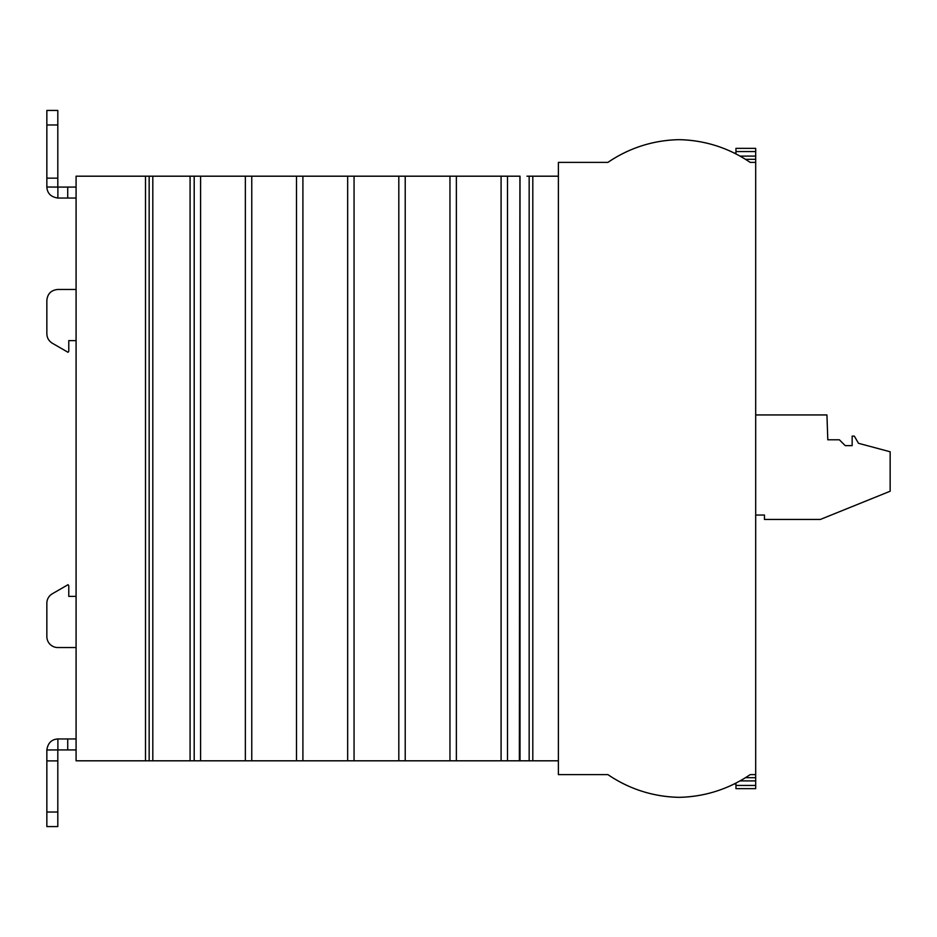 <?xml version="1.0" encoding="UTF-8"?>
<svg xmlns="http://www.w3.org/2000/svg" width="937" height="937" viewBox="0 0 937 937"><rect width="100%" height="100%" fill="white"/><g stroke="black" fill="none" stroke-linecap="round" stroke-linejoin="round"><path stroke-width="1.41" d="M755.691 162.382L755.691 774.618L750.186 774.618C728.693 789.153 704.975 796.731 679.044 797.34C653.101 796.731 629.395 789.153 607.902 774.618L558.382 774.618L558.382 162.382L607.902 162.382C629.395 147.847 653.101 140.269 679.044 139.66C704.975 140.269 728.693 147.847 750.186 162.382L755.691 162.382L755.691 159.313L745.501 159.313M607.902 162.382L607.902 162.382A129.856 129.856 0 0 1 679.044 139.66A129.856 129.856 0 0 1 734.303 153.082L735.955 153.082L735.955 153.914L735.955 148.351L755.691 148.351L755.691 151.56L735.955 151.56M734.303 783.918L735.955 783.918L734.303 783.918A129.856 129.856 0 0 1 679.044 797.34L679.044 797.34A129.856 129.856 0 0 1 607.902 774.618M145.504 176.191L76.084 176.191L76.084 760.809L194.193 760.809L194.193 176.191L145.504 176.191L145.504 760.809M194.193 176.191L200.6 176.191L200.6 760.809L245.353 760.809L245.353 176.191L200.6 176.191M245.353 176.191L251.76 176.191L251.76 760.809L296.502 760.809L296.502 176.191L251.76 176.191M296.502 176.191L302.909 176.191L302.909 760.809L347.662 760.809L347.662 176.191L302.909 176.191M347.662 176.191L354.057 176.191L354.057 760.809L398.811 760.809L398.811 176.191L354.057 176.191M398.811 176.191L405.217 176.191L405.217 760.809L449.959 760.809L449.959 176.191L405.217 176.191M449.959 176.191L456.366 176.191L456.366 760.809L501.084 760.809L501.084 176.191L456.366 176.191M558.382 176.191L526.969 176.191M501.084 176.191L507.503 176.191L507.503 760.809L520.023 760.809L520.023 176.191M519.356 760.809L519.918 176.191L507.503 176.191M519.918 760.809L558.382 760.809M507.503 760.809L501.646 760.809M456.366 760.809L450.521 760.809M405.217 760.809L399.373 760.809M354.057 760.809L348.213 760.809M302.909 760.809L297.064 760.809M251.76 760.809L245.904 760.809M200.6 760.809L194.755 760.809M149.159 760.809L149.159 176.191M529.159 760.809L529.159 176.191M76.084 289.463L57.813 289.463C51.148 290.119 47.494 293.761 46.85 300.426L46.85 333.748C46.991 337.882 48.818 341.056 52.331 343.235L68.05 352.312L68.776 351.27L68.776 340.611L76.084 340.611M76.084 187.084L57.883 187.084L57.883 198.047L76.084 198.047M46.85 300.426L46.85 333.748M67.722 198.047L67.722 187.084M57.883 198.047C50.949 197.028 47.272 193.35 46.85 187.013L57.883 187.084M57.813 187.013L57.813 110.425L46.85 110.425L46.85 187.013M46.85 178.159L57.813 178.159M46.85 124.972L57.813 124.972M57.813 647.537L76.084 647.537L57.813 647.537A10.963 10.963 0 0 1 46.85 636.574L46.85 603.252A10.963 10.963 0 0 1 52.331 593.765L68.05 584.688L68.776 585.73L68.776 596.389L76.084 596.389M46.85 636.574L46.85 603.252M76.084 738.953L57.883 738.953L57.883 749.916L76.084 749.916M57.883 749.916L46.85 749.987C47.857 743.053 51.535 739.375 57.883 738.953M67.722 738.953L67.722 749.916M46.85 749.987L46.85 826.575L57.813 826.575L57.813 749.987M46.85 760.903L57.813 760.903M46.85 812.028L57.813 812.028M755.691 159.313L755.691 151.56M755.691 774.618L755.691 785.44L735.955 785.44L735.955 783.918M755.691 788.649L735.955 788.649L755.691 788.649L755.691 785.44M755.691 777.687L745.501 777.687M735.955 788.649L735.955 785.44M755.691 515.045L764.463 515.045L764.463 519.438L820.367 519.438L890.15 491.234L890.15 451.775L858.479 443.295L854.345 436.127L852.155 436.127L852.155 445.625L845.209 445.625L839.365 439.781L827.804 439.781L826.938 414.939L755.691 414.939M532.802 760.809L532.802 176.191M152.813 760.809L152.813 176.191M190.082 760.809L190.082 176.191M755.691 156.104L740.066 156.104M755.691 780.896L740.066 780.896"/></g></svg>
